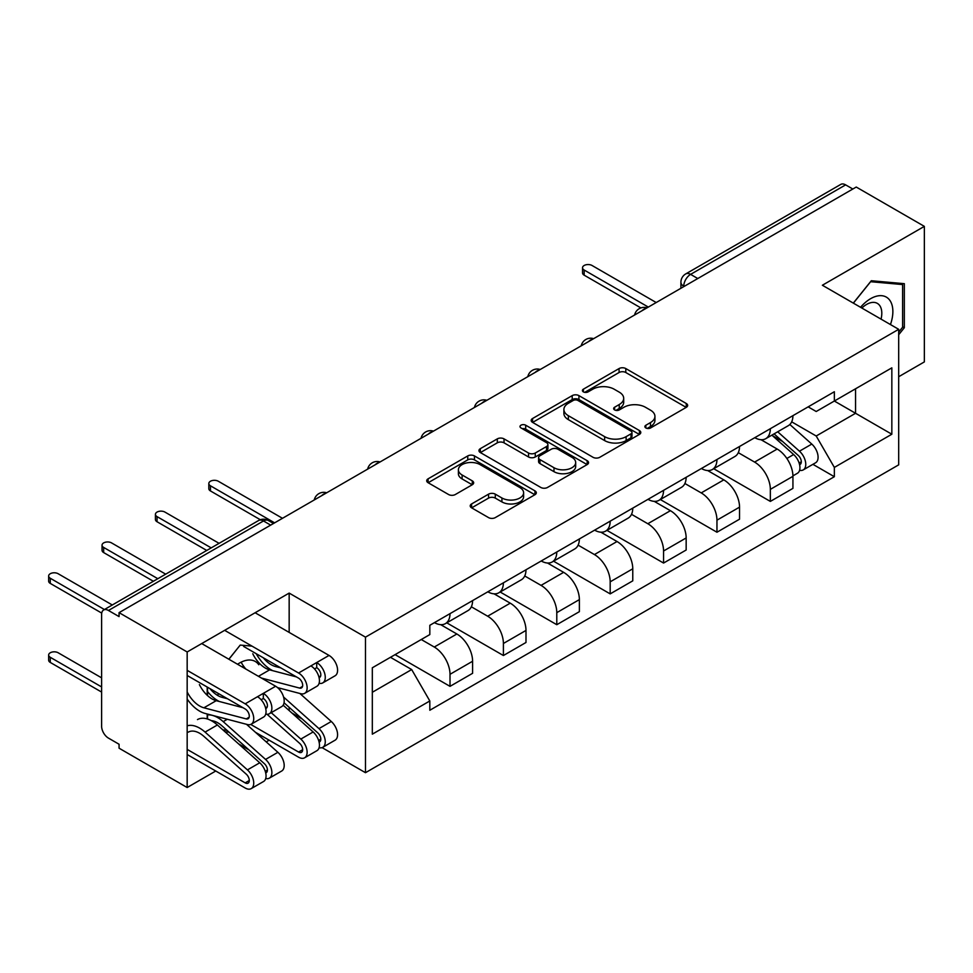 <?xml version="1.0" encoding="UTF-8"?>
<svg xmlns="http://www.w3.org/2000/svg" width="973" height="973" viewBox="0 0 973 973"><rect width="100%" height="100%" fill="white"/><g stroke="black" fill="none" stroke-linecap="round" stroke-linejoin="round"><path stroke-width="1.46" d="M645.865 427.962A3.32 1.922 0 0 0 650.572 427.962L686.257 407.359A4.756 2.749 0 0 0 687.656 405.413A4.756 2.749 0 0 0 686.257 403.479L625.797 368.56A4.756 2.749 0 0 0 619.071 368.56L583.386 389.176A3.32 1.922 0 0 0 582.413 390.526A3.32 1.922 0 0 0 583.386 391.888A3.32 1.922 0 0 0 588.081 391.888L592.703 389.224A15.203 8.781 0 0 1 614.206 389.224L619.242 392.131A15.203 8.781 0 0 1 623.693 398.334A15.203 8.781 0 0 1 619.242 404.537L614.62 407.213A3.32 1.922 0 0 0 613.647 408.563A3.32 1.922 0 0 0 614.62 409.925A3.32 1.922 0 0 0 619.327 409.925L623.948 407.261A15.203 8.781 0 0 1 645.452 407.261L650.487 410.168A15.203 8.781 0 0 1 654.938 416.371A15.203 8.781 0 0 1 650.487 422.574L645.865 425.25A3.32 1.922 0 0 0 644.892 426.6A3.32 1.922 0 0 0 645.865 427.962L645.865 425.25M471.601 503.941A4.756 2.749 0 0 0 470.214 505.875A4.756 2.749 0 0 0 471.601 507.821L488.568 517.612A4.756 2.749 0 0 0 495.281 517.612L534.931 494.722A4.756 2.749 0 0 0 536.318 492.788A4.756 2.749 0 0 0 534.931 490.854L474.459 455.936A4.756 2.749 0 0 0 467.745 455.936L428.096 478.825A4.756 2.749 0 0 0 426.709 480.759A4.756 2.749 0 0 0 428.096 482.705L448.589 494.527A4.756 2.749 0 0 0 455.315 494.527L472.282 484.736A4.756 2.749 0 0 0 473.669 482.803A4.756 2.749 0 0 0 472.282 480.857L462.114 474.994A12.71 7.334 0 0 1 458.392 469.801A12.71 7.334 0 0 1 466.237 463.026A12.71 7.334 0 0 1 480.09 464.62L519.898 487.595A12.71 7.334 0 0 1 523.62 492.788A12.71 7.334 0 0 1 515.775 499.563A12.71 7.334 0 0 1 501.922 497.981L495.281 494.15A4.756 2.749 0 0 0 488.568 494.15L471.601 503.941L471.601 507.821M365.483 637.145L289.163 593.092L187.169 651.971L119.071 612.649L856.24 187.047L924.35 226.368L822.367 285.247L898.687 329.312L365.483 637.145L365.483 772.696L898.687 464.851L898.687 329.312M593.044 457.298A4.756 2.749 0 0 0 599.757 457.298L639.395 434.408A4.756 2.749 0 0 0 640.793 432.474A4.756 2.749 0 0 0 639.395 430.528L578.935 395.622A4.756 2.749 0 0 0 572.209 395.622L532.572 418.512A4.756 2.749 0 0 0 531.185 420.445A4.756 2.749 0 0 0 532.572 422.379L593.044 457.298M522.319 428.679A3.32 1.922 0 0 1 525.688 429.154L525.688 425.201L587.169 460.691A4.756 2.749 0 0 1 588.556 462.625A4.756 2.749 0 0 1 587.169 464.571L547.519 487.449A4.756 2.749 0 0 1 540.806 487.449L480.334 452.542L480.334 448.662A4.756 2.749 0 0 0 478.947 450.608A4.756 2.749 0 0 0 480.334 452.542M480.334 448.662L497.3 438.872A4.756 2.749 0 0 1 504.026 438.872L528.546 453.029A4.756 2.749 0 0 0 535.259 453.029L546.522 446.534A4.756 2.749 0 0 0 547.908 444.588A4.756 2.749 0 0 0 546.522 442.654L520.981 427.913A3.32 1.922 0 0 1 520.008 426.551A3.32 1.922 0 0 1 522.063 424.775A3.32 1.922 0 0 1 525.688 425.201M187.169 651.971L187.169 787.522L119.071 748.201L119.071 744.248L108.465 738.118A9.681 5.595 -120 0 1 101.618 726.259L101.618 614.425A9.681 5.595 -120 0 1 103.625 609.998L258.648 520.494A9.681 5.595 60 0 1 263.488 520.969L108.465 610.472A9.681 5.595 -120 0 0 103.625 609.998M898.687 376.733L924.35 361.907L924.35 226.368M322.063 747.629L365.483 772.696M187.169 787.522L215.751 771.017M266.213 741.888L269.144 740.198M119.071 612.649L119.071 616.602L108.465 610.472M697.787 278.533L690.599 274.374A9.681 5.595 60 0 0 685.758 273.899L840.794 184.396A9.681 5.595 60 0 1 845.634 184.87L690.599 274.374A9.681 5.595 120 0 0 683.764 286.232L683.764 286.634M852.822 189.017L845.634 184.87M770.348 428.692A22.27 12.856 60 0 1 765.739 438.689L788.325 425.651A22.27 12.856 -120 0 0 792.934 415.653M738.288 452.664L754.598 462.09A22.27 12.856 60 0 1 770.348 489.358L792.934 476.32A22.27 12.856 -120 0 0 777.184 449.052L761.02 439.711M792.934 476.32L792.934 488.373L770.348 501.411L713.72 468.718M765.739 438.689A22.27 12.856 60 0 1 754.768 437.68M770.348 489.358L770.348 501.411M716.955 459.524A22.27 12.856 60 0 1 712.345 469.509L734.931 456.471A22.27 12.856 -120 0 0 739.541 446.473M660.339 499.538L716.955 532.231L739.541 519.193L739.541 507.14A22.27 12.856 -120 0 0 723.803 479.871L707.639 470.531M712.345 469.509A22.27 12.856 60 0 1 701.387 468.512M684.895 483.496L701.217 492.91A22.27 12.856 60 0 1 716.955 520.178L716.955 532.231M663.562 490.343A22.27 12.856 60 0 1 658.952 500.341L681.538 487.291A22.27 12.856 -120 0 0 686.147 477.305M606.945 530.37L663.562 563.051L686.16 550.013L686.16 537.96A22.27 12.856 -120 0 0 670.409 510.691L654.245 501.363M658.952 500.341A22.27 12.856 60 0 1 647.994 499.331M631.513 514.316L647.823 523.729A22.27 12.856 60 0 1 663.562 550.998L663.562 563.051M610.18 521.163A22.27 12.856 60 0 1 605.571 531.161L628.157 518.123A22.27 12.856 -120 0 0 632.766 508.125M553.552 561.19L610.18 593.883L632.766 580.845L632.766 568.791A22.27 12.856 -120 0 0 617.028 541.523L600.852 532.182M605.571 531.161A22.27 12.856 60 0 1 594.612 530.151M578.12 545.135L594.43 554.561A22.27 12.856 60 0 1 610.18 581.83L610.18 593.883M556.787 551.995A22.27 12.856 60 0 1 552.178 561.98L574.763 548.942A22.27 12.856 -120 0 0 579.373 538.945M500.171 592.01L556.787 624.702L579.373 611.664L579.373 599.611A22.27 12.856 -120 0 0 563.635 572.343L547.471 563.002M552.178 561.98A22.27 12.856 60 0 1 541.219 560.983M524.727 575.967L541.049 585.381A22.27 12.856 60 0 1 556.787 612.649L556.787 624.702M503.394 582.815A22.27 12.856 60 0 1 498.784 592.812L521.382 579.762A22.27 12.856 -120 0 0 525.992 569.777M446.777 622.842L503.406 655.522L525.992 642.484L525.992 630.431A22.27 12.856 -120 0 0 510.241 603.163L494.077 593.834M498.784 592.812A22.27 12.856 60 0 1 487.826 591.803M471.346 606.787L487.655 616.201A22.27 12.856 60 0 1 503.406 643.469L503.406 655.522M450.013 613.635A22.27 12.856 60 0 1 445.403 623.632L467.989 610.594A22.27 12.856 -120 0 0 472.598 600.596M395.087 654.634L450.013 686.354L472.598 673.304L472.598 661.251A22.27 12.856 -120 0 0 456.86 633.995L440.684 624.654M445.403 623.632A22.27 12.856 60 0 1 434.445 622.623M421.26 639.516L434.274 647.033A22.27 12.856 60 0 1 450.013 674.301L450.013 686.354M808.162 406.86L816.201 411.506L891.84 367.843L855.559 388.786L855.559 413.282L816.201 436.001L791.681 421.844M372.318 692.277L411.676 669.558L429.823 700.974L372.318 734.165L372.318 667.782L429.823 634.578L429.823 625.298L834.348 391.742L834.348 401.034L891.84 434.226L834.348 467.417L816.201 436.001M891.84 367.843L891.84 434.226M429.823 700.974L429.823 710.254L834.348 476.709L834.348 467.417M898.687 334.736L904.331 327.719L904.331 283.678L871.309 280.735L853.309 303.114M289.163 593.092L289.163 632.414M289.163 707.335L289.163 710.558M225.018 731.793L229.044 732.146M207.2 687.035L207.2 695.281M207.2 713.987L207.2 718.913M252.019 646.133L240.222 645.087L228.85 659.232M411.676 669.558L390.465 657.31M812.905 464.328L834.348 476.709M902.616 326.721L904.331 327.719M647.191 428.436L650.487 426.527A15.203 8.781 0 0 0 654.938 420.324L654.938 416.371M623.693 398.334L623.693 402.287A15.203 8.781 0 0 1 619.242 408.49L615.958 410.399M686.196 407.395L625.797 372.513A4.756 2.749 0 0 0 619.071 372.513L584.712 392.362M639.334 434.445L578.935 399.575A4.756 2.749 0 0 0 572.209 399.575L532.632 422.416M631.003 433.824A3.32 1.922 0 0 0 631.976 432.474A3.32 1.922 0 0 0 631.003 431.112L577.926 400.475A3.32 1.922 0 0 0 573.219 400.475L568.354 403.284A15.203 8.781 0 0 0 563.902 409.487A15.203 8.781 0 0 0 568.354 415.69L604.634 436.646A15.203 8.781 0 0 0 626.125 436.646L631.003 433.824L631.003 437.777A3.32 1.922 0 0 0 631.976 436.427L631.976 432.474M563.902 409.487L563.902 413.44A15.203 8.781 0 0 0 568.354 419.643L568.354 415.69M631.003 437.777L626.125 440.587A15.203 8.781 0 0 1 604.634 440.587L568.354 419.643M480.407 452.579L497.3 442.824L497.3 438.872M547.908 444.588L547.908 448.541A4.756 2.749 0 0 1 546.522 450.487L535.259 456.982A4.756 2.749 0 0 1 528.546 456.982L504.026 442.824A4.756 2.749 0 0 0 497.3 442.824M525.688 429.154L587.096 464.608M553.99 467.721A12.71 7.334 0 0 0 567.843 469.314A12.71 7.334 0 0 0 575.688 462.528A12.71 7.334 0 0 0 571.966 457.346L557.943 449.246A4.756 2.749 0 0 0 551.217 449.246L539.966 455.741A4.756 2.749 0 0 0 538.58 457.687A4.756 2.749 0 0 0 539.966 459.621L553.99 467.721L553.99 471.674A12.71 7.334 0 0 0 567.843 473.267A12.71 7.334 0 0 0 575.688 466.481L575.688 462.528M538.58 457.687L538.58 461.64A4.756 2.749 0 0 0 539.966 463.574L539.966 459.621M553.99 471.674L539.966 463.574M523.62 492.788L523.62 496.741A12.71 7.334 0 0 1 515.775 503.515A12.71 7.334 0 0 1 501.922 501.922L495.281 498.103A4.756 2.749 0 0 0 488.568 498.103L471.662 507.857M458.392 469.801L458.392 473.754A12.71 7.334 0 0 0 462.114 478.947L462.114 474.994M472.209 484.773L462.114 478.947M534.858 494.758L474.459 459.888A4.756 2.749 0 0 0 467.745 459.888L428.169 482.742M771.893 435.138L793.64 454.549A12.102 6.981 60 0 1 797.446 473.255L792.922 475.87M772.465 435.649L782.706 441.56M774.082 433.873L798.286 455.473A5.814 3.357 60 0 1 800.11 464.449A5.814 3.357 60 0 1 799.587 464.656M777.707 431.781L799.465 451.192A12.102 6.981 60 0 1 803.26 469.898A12.102 6.981 60 0 1 799.599 470.287M789.833 424.496L811.786 444.077A12.102 6.981 60 0 1 815.581 462.783L803.26 469.898M640.879 307.918L584.165 275.164A5.57 3.211 180 0 1 582.535 272.902L582.535 267.757A5.57 3.211 -0 0 0 584.165 270.032L648.334 307.079M656.203 302.53L592.034 265.483A5.57 3.211 -0 0 0 585.977 264.79A5.57 3.211 -0 0 0 582.535 267.757M890.453 324.556A31.464 18.159 120 0 0 889.881 300.402A31.464 18.159 120 0 0 860.546 307.286M881.052 319.12A21.54 12.43 120 0 0 879.762 305.619A21.54 12.43 120 0 0 877.342 303.381A21.54 12.43 120 0 0 861.847 308.04M853.382 303.15L870.616 281.708L902.616 284.566L902.616 327.232L898.687 332.121M900.499 283.338L902.616 284.566M258.806 664.754A31.464 18.159 120 0 0 237.57 664.267M218.28 693.433A31.464 18.159 120 0 0 217.843 695.561M244.126 666.919A21.54 12.43 120 0 0 241.839 666.736M226.916 730.261L222.902 729.896M207.541 719.023L207.541 714.073M207.541 695.598L207.541 687.242M228.91 659.268L239.467 646.011M250.742 724.435L298.577 752.044A5.814 3.357 -120 0 0 301.472 752.336A5.814 3.357 -120 0 0 299.648 743.36L267.076 714.291M283.155 705.194L313.148 731.964A12.102 6.981 60 0 1 316.943 750.67L304.622 757.785A12.102 6.981 60 0 1 298.577 757.189L255.461 732.292M271.212 712.662L300.827 739.079A12.102 6.981 60 0 1 304.622 757.785M291.961 713.063L302.202 718.974M284.055 702.786L317.794 732.888A5.814 3.357 60 0 1 319.618 741.864A5.814 3.357 60 0 1 319.083 742.071M283.581 697.033L318.962 728.607A12.102 6.981 60 0 1 322.756 747.313A12.102 6.981 60 0 1 319.108 747.702M299.891 693.481L331.282 721.492A12.102 6.981 60 0 1 335.077 740.198L322.756 747.313M187.169 749.38L245.184 782.876A5.814 3.357 -120 0 0 248.091 783.156A5.814 3.357 -120 0 0 246.266 774.18L203.904 736.379A22.744 13.136 -120 0 0 188.288 732.146M197.47 719.594A29.044 16.772 60 0 1 217.393 724.982L259.755 762.783A12.102 6.981 60 0 1 263.549 781.501L251.229 788.604A12.102 6.981 60 0 1 245.184 788.008L187.169 754.513M187.169 725.822A29.044 16.772 60 0 1 205.072 732.097L247.434 769.898A12.102 6.981 60 0 1 251.229 788.604M238.58 743.883L248.82 749.794M101.618 677.853L58.149 652.761A5.57 3.211 -0 0 0 52.092 652.068A5.57 3.211 -0 0 0 48.65 655.036A5.57 3.211 -0 0 0 50.28 657.31L101.618 686.938M211.287 720.64A22.744 13.136 60 0 1 222.039 725.907L264.401 763.708A5.814 3.357 60 0 1 266.225 772.684A5.814 3.357 60 0 1 265.702 772.903M207.541 714.912A29.044 16.772 60 0 1 223.206 721.625L265.568 759.427A12.102 6.981 60 0 1 269.375 778.132A12.102 6.981 60 0 1 265.714 778.522M246.497 724.301L277.889 752.311A12.102 6.981 60 0 1 281.696 771.017L269.375 778.132M101.618 692.083L50.28 662.443A5.57 3.211 180 0 1 48.65 660.168L48.65 655.036M260.314 519.728L210.448 490.939A5.57 3.211 180 0 1 208.818 488.665L208.818 483.52A5.57 3.211 -0 0 0 210.448 485.795L274.617 522.842M282.486 518.305L218.317 481.258A5.57 3.211 -0 0 0 212.248 480.553A5.57 3.211 -0 0 0 208.818 483.52M206.75 550.45L157.054 521.759A5.57 3.211 180 0 1 155.425 519.485L155.425 514.352A5.57 3.211 -0 0 0 157.054 516.627L211.202 547.884M219.071 543.335L164.923 512.078A5.57 3.211 -0 0 0 158.867 511.384A5.57 3.211 -0 0 0 155.425 514.352M319.083 677.658A5.814 3.357 -120 0 0 319.618 677.451A5.814 3.357 -120 0 0 320.506 672.793A5.814 3.357 -120 0 0 316.712 667.673L316.712 662.54L329.032 655.425L255.108 612.747M280.881 667.928L275.432 666.505L276.916 665.641M263.33 657.797A22.744 13.136 -120 0 0 275.432 666.505M256.203 653.686A29.044 16.772 -120 0 0 272.768 670.689M319.108 683.289A12.102 6.981 -120 0 0 322.756 682.9A12.102 6.981 -120 0 0 324.617 673.207A12.102 6.981 -120 0 0 316.712 662.54L310.898 665.897A12.102 6.981 -120 0 1 318.791 676.563A12.102 6.981 -120 0 1 316.943 686.257L304.622 693.372A12.102 6.981 -120 0 0 306.483 683.678A12.102 6.981 -120 0 0 298.577 673.012L224.654 630.334M322.756 682.9L335.077 675.785A12.102 6.981 -120 0 0 336.938 666.091A12.102 6.981 -120 0 0 329.032 655.425M314.534 668.938L316.712 667.673M243.615 646.425L298.577 678.145A5.814 3.357 60 0 1 302.372 683.265A5.814 3.357 60 0 1 301.472 687.923A5.814 3.357 60 0 1 299.648 688.093L261.482 678.072M153.369 581.27L103.673 552.579A5.57 3.211 180 0 1 102.043 550.304L102.043 545.172A5.57 3.211 -0 0 0 103.673 547.446L157.821 578.704M296.388 676.892L269.606 669.862A22.744 13.136 -120 0 1 252.773 653.771M245.841 669.047A22.744 13.136 60 0 1 241.122 662.187M277.573 687.619L300.827 693.725A12.102 6.981 -120 0 0 304.622 693.372M165.69 574.167L111.542 542.898A5.57 3.211 -0 0 0 105.473 542.204A5.57 3.211 -0 0 0 102.043 545.172M265.702 708.478A5.814 3.357 -120 0 0 266.225 708.271A5.814 3.357 -120 0 0 267.113 703.625A5.814 3.357 -120 0 0 263.318 698.505L263.318 693.36L275.639 686.245L201.715 643.567M227.487 698.76L222.039 697.325L223.522 696.473M209.937 688.629A22.744 13.136 -120 0 0 222.039 697.325M207.541 691.572A29.044 16.772 -120 0 0 219.387 701.521M265.714 714.109A12.102 6.981 -120 0 0 269.375 713.72A12.102 6.981 -120 0 0 271.224 704.026A12.102 6.981 -120 0 0 263.318 693.36L257.504 696.717A12.102 6.981 -120 0 1 265.41 707.383A12.102 6.981 -120 0 1 263.549 717.077L251.229 724.192A12.102 6.981 -120 0 0 253.089 714.498A12.102 6.981 -120 0 0 245.184 703.832L187.169 670.348M269.375 713.72L281.696 706.605A12.102 6.981 -120 0 0 283.544 696.911A12.102 6.981 -120 0 0 275.639 686.245M261.141 699.757L263.318 698.505M187.169 675.481L245.184 708.976A5.814 3.357 60 0 1 248.979 714.097A5.814 3.357 60 0 1 248.091 718.743A5.814 3.357 60 0 1 246.266 718.913L203.904 707.797A22.744 13.136 60 0 1 187.169 691.925M101.727 613.099L50.28 583.411A5.57 3.211 180 0 1 48.65 581.136L48.65 575.992A5.57 3.211 -0 0 0 50.28 578.266L104.427 609.536M242.995 707.712L216.225 700.682A22.744 13.136 -120 0 1 199.392 684.591M187.169 699.04A29.044 16.772 -120 0 0 205.072 713.428L247.434 724.544A12.102 6.981 -120 0 0 251.229 724.192M112.296 604.987L58.149 573.729A5.57 3.211 -0 0 0 52.092 573.024A5.57 3.211 -0 0 0 48.65 575.992M684.104 286.427L683.764 286.232A9.681 5.583 0 0 1 680.918 282.279L680.918 288.263M503.406 643.469L525.992 630.431M556.787 612.649L579.373 599.611M610.18 581.83L632.766 568.791M663.562 550.998L686.16 537.96M716.955 520.178L739.541 507.14M450.013 674.301L472.598 661.251M434.274 647.033L456.86 633.995M487.655 616.201L510.241 603.163M541.049 585.381L563.635 572.343M594.43 554.561L617.028 541.523M647.823 523.729L670.409 510.691M701.217 492.91L723.803 479.871M754.598 462.09L777.184 449.052M646.194 308.319A9.681 5.595 120 0 0 641.925 310.788M592.812 339.139A9.681 5.595 120 0 0 588.531 341.608M539.419 369.959A9.681 5.595 120 0 0 535.15 372.428M486.026 400.791A9.681 5.595 120 0 0 481.757 403.248M432.644 431.611A9.681 5.595 120 0 0 428.363 434.08M379.251 462.43A9.681 5.595 120 0 0 374.982 464.899M325.858 493.262A9.681 5.595 120 0 0 321.589 495.719M270.676 525.116L263.488 520.969A9.681 5.595 120 0 1 268.329 520.494A9.681 9.681 0 0 0 258.648 520.494M650.487 426.527L650.487 422.574M614.62 409.925L614.62 407.213M619.242 408.49L619.242 404.537M583.386 391.888L583.386 389.176M619.071 372.513L619.071 368.56M625.797 372.513L625.797 368.56M686.257 407.359L686.257 403.479M532.572 422.379L532.572 418.512M572.209 399.575L572.209 395.622M578.935 399.575L578.935 395.622M639.395 434.408L639.395 430.528M604.634 440.587L604.634 436.646M626.125 440.587L626.125 436.646M504.026 442.824L504.026 438.872M528.546 456.982L528.546 453.029M535.259 456.982L535.259 453.029M546.522 450.487L546.522 446.534M587.169 464.571L587.169 460.691M488.568 498.103L488.568 494.15M495.281 498.103L495.281 494.15M501.922 501.922L501.922 497.981M472.282 484.736L472.282 480.857M428.096 482.705L428.096 478.825M467.745 459.888L467.745 455.936M474.459 459.888L474.459 455.936M534.931 494.722L534.931 490.854M793.64 454.549L786.865 458.465M801.314 461.786L799.137 463.051M811.786 444.077L799.465 451.192M584.165 270.032L584.165 275.164M302.676 749.672L298.577 752.044M313.148 731.964L300.827 739.079M320.822 739.2L318.633 740.465M280.686 688.434L279.263 689.261M331.282 721.492L318.962 728.607M249.295 780.504L245.184 782.876M217.393 724.982L205.072 732.097M259.755 762.783L247.434 769.898M267.429 770.032L265.252 771.285M227.293 719.266L223.206 721.625M277.889 752.311L265.568 759.427M50.28 662.443L50.28 657.31M210.448 485.795L210.448 490.939M157.054 516.627L157.054 521.759M318.913 676.965L320.676 675.955M299.648 688.093L302.53 686.427M258.429 676.32L269.606 669.862M298.577 673.012L310.898 665.897M103.673 547.446L103.673 552.579M265.52 707.797L267.283 706.775M246.266 718.913L249.149 717.247M203.904 707.797L216.225 700.682M245.184 703.832L257.504 696.717M50.28 578.266L50.28 583.411M647.021 307.845A9.681 9.681 0 0 0 634.603 315.009M593.627 338.665A9.681 9.681 0 0 0 581.209 345.841M540.246 369.485A9.681 9.681 0 0 0 527.816 376.66M486.853 400.317A9.681 9.681 0 0 0 474.435 407.48M433.459 431.136A9.681 9.681 0 0 0 421.041 438.3M380.078 461.956A9.681 9.681 0 0 0 367.648 469.132M326.685 492.788A9.681 9.681 0 0 0 314.267 499.952M273.51 523.486L268.329 520.494M685.758 273.899A9.681 9.681 0 0 0 680.918 282.279"/></g></svg>
